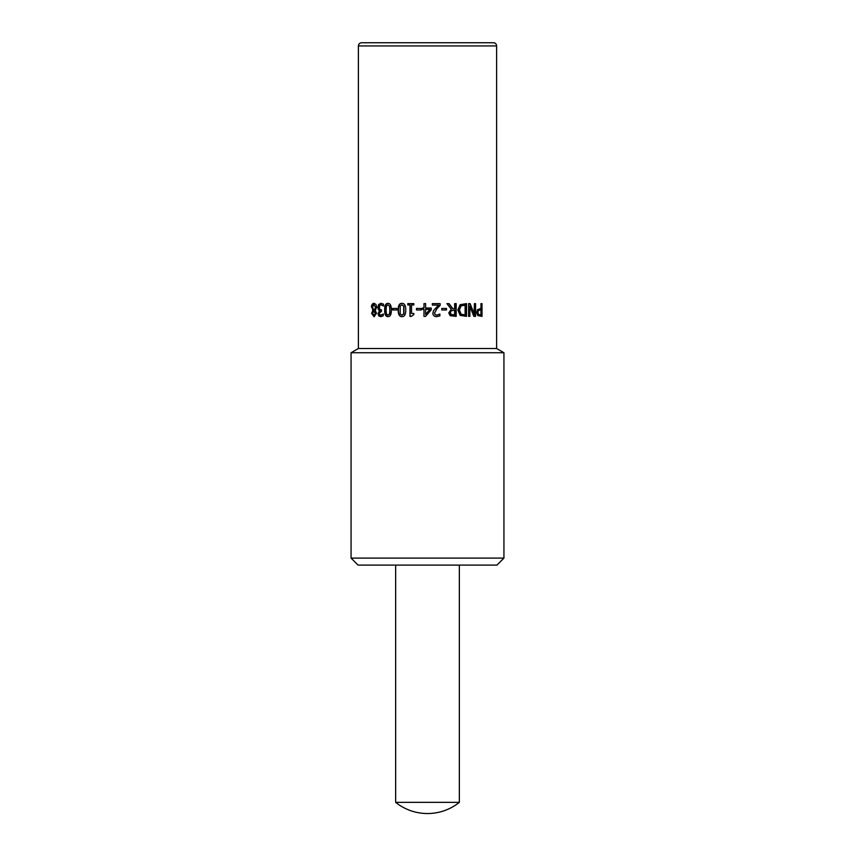 <?xml version="1.0" encoding="UTF-8"?>
<svg xmlns="http://www.w3.org/2000/svg" width="855" height="855" viewBox="0 0 855 855"><rect width="100%" height="100%" fill="white"/><g stroke="black" fill="none" stroke-linecap="round" stroke-linejoin="round"><path stroke-width="1.28" d="M381.405 309.841L381.512 311.252L379.203 313.39L379.684 314.779L380.817 315.164L383.222 314.052L383.222 315.858L380.721 316.649L378.776 315.923L377.974 313.571L379.652 310.589L378.423 309.767L377.803 307.415L378.594 304.54L380.86 303.365L383.489 304.156L383.489 305.962L380.935 304.84L379.535 305.556L379.577 309.382L381.512 309.841M383.799 305.962L380.935 304.84M381.148 316.649L379.225 315.923L378.434 313.571L380.09 310.589L378.883 309.767L378.263 307.415L379.043 304.54L381.287 303.365M380.817 315.164L383.542 314.052M387.946 304.786L386.417 306.122L386.054 310.002L386.428 313.903L387.946 315.217L389.517 313.881L389.891 309.991L389.527 306.154L387.946 304.786L389.527 306.154M389.869 306.154L389.869 313.881L387.946 315.217M388.309 316.639C386.097 316.639 385.017 314.437 385.071 310.002C385.028 305.513 386.107 303.301 388.309 303.365M387.946 316.639C385.712 316.639 384.622 314.437 384.675 310.002C384.632 305.513 385.723 303.301 387.946 303.365C390.233 303.343 391.376 305.545 391.355 309.991C391.366 314.512 390.222 316.724 387.946 316.639M407.963 304.936L407.963 303.632M410.122 316.414L410.122 304.936L407.782 304.936L407.782 303.632L413.82 303.632L413.82 304.936L411.554 304.936L411.554 313.475L413.82 313.475L413.82 314.64L411.244 316.414L409.962 316.414L409.962 304.936M439.759 314.084L439.759 315.88L436.563 316.649M440.015 303.632L440.015 305.438L437.012 308.505L434.532 313.048L435.152 314.651L436.681 315.164L439.865 314.063L439.865 315.88L436.649 316.649C434.212 316.553 432.951 315.388 432.865 313.144L433.528 310.589L438.562 305.117L432.341 305.117L432.341 303.632L440.133 303.632L440.133 305.438L437.097 308.505L434.597 313.048L435.227 314.651L436.766 315.164M469.737 303.632L473.991 314.619L474.418 303.632L475.572 303.632L475.572 316.371L473.809 316.371L469.876 306.293L469.491 316.371M475.124 303.632L475.124 316.371M469.876 306.293L469.876 316.371L468.615 316.371L468.615 303.632L470.132 303.632L474.418 314.619M480.221 309.831L477.956 310.589L477.475 312.481L478.095 314.426L480.959 314.907L480.959 309.831L478.426 310.589L477.934 312.481L478.565 314.426L480.061 314.907M481.515 303.632L481.515 316.371M477.763 315.58L476.716 312.535L477.485 309.702L480.959 308.388L480.959 303.632L482.017 303.632L482.017 316.371L477.763 315.58M464.757 305.107L460.674 305.951L459.124 310.012L460.813 314.148L465.109 314.907L465.109 305.107L460.984 305.951L459.424 310.012L461.123 314.148M460.813 314.148L464.019 314.907M463.677 314.907L464.757 314.907M466.157 303.632L466.157 316.371M460.14 315.367L457.842 309.991L460.161 304.658L466.52 303.632L466.52 316.371L460.14 315.367M454.379 310.119L450.895 310.782L450.222 312.78L450.97 314.48L454.636 314.907L454.636 310.119L451.109 310.782L450.425 312.78L451.184 314.48M450.97 314.48L453.075 314.907M452.84 314.907L454.379 314.907M455.918 303.632L455.918 316.371M448.854 303.632L452.605 308.708L454.636 308.708L454.636 303.632L456.185 303.632L456.185 316.371L450.125 315.709L448.757 312.919L451.258 309.179L446.951 303.632L449.046 303.632L452.84 308.708M446.299 308.441L446.299 309.98M441.8 309.98L441.8 308.441L446.47 308.441L446.47 309.98L441.8 309.98M429.894 309.382L425.608 309.382L425.608 314.362L429.894 309.382M425.608 314.362L427.5 312.161M422.498 309.382L422.498 308.014L423.962 308.014L423.995 303.632L425.608 303.632L425.608 308.014L431.23 308.014L431.23 309.809L425.534 316.371L423.962 316.371L423.995 309.382L422.456 309.382L422.456 308.014M431.198 308.014L431.198 309.809L427.5 314.116M423.995 309.382L423.962 316.371M423.995 308.014L423.962 303.632M416.567 309.98L416.567 308.441M416.471 309.98L416.471 308.441L421.248 308.441L421.248 309.98L416.471 309.98M401.925 304.786L400.193 306.122L400.204 313.903L401.925 315.217L403.699 313.881L403.71 306.154L401.925 304.786L403.71 306.154M403.934 306.154L403.923 313.881L401.925 315.217M402.16 316.639C399.648 316.639 398.419 314.437 398.462 310.002C398.43 305.513 399.659 303.301 402.16 303.365M401.925 316.639C399.392 316.639 398.141 314.437 398.195 310.002C398.152 305.513 399.403 303.301 401.925 303.365C404.511 303.343 405.794 305.545 405.762 309.991C405.772 314.512 404.501 316.724 401.925 316.639M392.937 309.98L392.937 308.441M392.616 309.98L392.616 308.441L396.859 308.441L396.859 309.98L392.616 309.98M373.411 310.857L372.63 313.4L373.977 315.41L375.345 313.507L373.411 310.857L374.554 311.648M375.035 311.648L375.826 313.507L373.977 315.41M373.956 304.615L372.491 307.02L373.411 309.211L374.597 310.002L375.537 307.276L373.956 304.615L375.537 307.276M376.018 307.276L374.597 310.002M374.469 316.66L372.149 313.422L373.304 310.365L371.957 307.191C372.053 304.818 372.887 303.536 374.469 303.343M371.444 307.191C371.54 304.818 372.385 303.536 373.977 303.343L375.954 304.444L376.692 307.159L375.26 310.44L376.489 313.315L373.977 316.66L371.636 313.422L372.801 310.418L371.957 307.191M358.384 45.935L358.384 348.519L496.616 348.519L496.616 45.935A3.185 3.185 0 0 0 493.431 42.75L361.569 42.75C359.634 42.942 358.576 44 358.384 45.935L496.616 45.935M351.063 558.091L358.063 565.102L496.937 565.102L503.937 558.091L503.937 352.741L351.063 352.741L351.063 558.091L503.937 558.091M459.349 802.353A50.958 50.958 0 0 1 395.651 802.353L459.349 802.353L459.349 565.102M358.384 348.519L351.063 352.741M496.616 348.519L503.937 352.741M395.651 802.353L395.651 565.102"/></g></svg>
